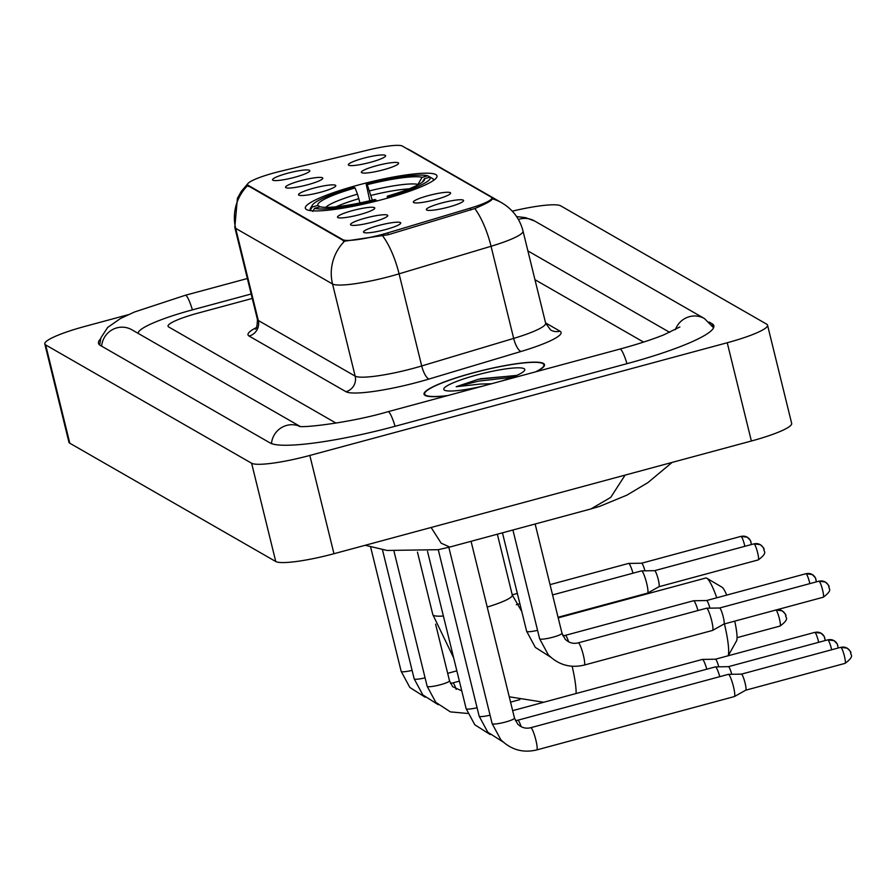 <?xml version="1.0" encoding="UTF-8"?>
<svg xmlns="http://www.w3.org/2000/svg" width="896" height="896" viewBox="0 0 896 896"><rect width="100%" height="100%" fill="white"/><g stroke="black" fill="none" stroke-linecap="round" stroke-linejoin="round"><path stroke-width="1.34" d="M383.6 199.203A67.782 10.024 -13.8 0 0 436.99 175.885A67.782 10.024 -13.8 0 0 358.736 184.912A67.782 10.024 -13.8 0 0 305.334 208.23A67.782 10.024 -13.8 0 0 383.6 199.203M428.445 195.586A19.186 2.834 166.2 0 1 450.587 193.301A19.186 2.834 166.2 0 1 435.49 199.629A19.186 2.834 166.2 0 1 413.47 202.406A19.186 2.834 166.2 0 1 428.445 195.586M376.466 165.726A19.186 2.834 166.2 0 1 398.597 163.43A19.186 2.834 166.2 0 1 383.499 169.77A19.186 2.834 166.2 0 1 361.491 172.547A19.186 2.834 166.2 0 1 376.466 165.726M363.474 158.256A19.186 2.834 166.2 0 1 385.605 155.971A19.186 2.834 166.2 0 1 370.507 162.299A19.186 2.834 166.2 0 1 348.499 165.088A19.186 2.834 166.2 0 1 363.474 158.256M441.448 203.056A19.186 2.834 166.2 0 1 463.579 200.76A19.186 2.834 166.2 0 1 448.482 207.099A19.186 2.834 166.2 0 1 426.462 209.877A19.186 2.834 166.2 0 1 441.448 203.056M365.624 218.042A19.186 2.834 166.2 0 1 387.755 215.746A19.186 2.834 166.2 0 1 372.658 222.085A19.186 2.834 166.2 0 1 350.638 224.862A19.186 2.834 166.2 0 1 365.624 218.042M352.621 210.571A19.186 2.834 166.2 0 1 374.763 208.286A19.186 2.834 166.2 0 1 359.666 214.614A19.186 2.834 166.2 0 1 337.646 217.403A19.186 2.834 166.2 0 1 352.621 210.571M313.634 188.182A19.186 2.834 166.2 0 1 335.776 185.886A19.186 2.834 166.2 0 1 320.678 192.214A19.186 2.834 166.2 0 1 298.659 195.003A19.186 2.834 166.2 0 1 313.634 188.182M300.642 180.712A19.186 2.834 166.2 0 1 322.773 178.427A19.186 2.834 166.2 0 1 307.675 184.755A19.186 2.834 166.2 0 1 285.667 187.533A19.186 2.834 166.2 0 1 300.642 180.712M287.65 173.242A19.186 2.834 166.2 0 1 309.781 170.957A19.186 2.834 166.2 0 1 294.683 177.285A19.186 2.834 166.2 0 1 272.675 180.074A19.186 2.834 166.2 0 1 287.65 173.242M378.616 225.501A19.186 2.834 166.2 0 1 400.747 223.216A19.186 2.834 166.2 0 1 385.65 229.544A19.186 2.834 166.2 0 1 363.642 232.333A19.186 2.834 166.2 0 1 378.616 225.501M387.789 232.848A34.53 5.107 166.2 0 1 382.166 234.45A34.53 5.107 166.2 0 1 342.877 239.714L248.114 185.27A34.53 5.107 166.2 0 1 247.531 184.61A34.53 5.107 166.2 0 1 280.549 171.248L368.883 149.834A34.53 5.107 166.2 0 1 402.349 146.07L491.333 197.176A34.53 5.107 166.2 0 1 491.904 197.837A34.53 5.107 166.2 0 1 470.333 208.118L387.789 232.848L388.259 234.73M536.536 371.582A62.026 9.173 -13.8 0 0 544.522 364.627A62.026 9.173 -13.8 0 0 472.898 372.882A62.026 9.173 -13.8 0 0 424.043 394.218A62.026 9.173 -13.8 0 0 446.88 395.797M491.736 198.453L492.173 198.755C492.699 200.099 486.909 203.37 474.802 208.555L388.349 234.696L344.546 241.203L247.654 185.517M406.65 148.534A44.766 43.747 -60.1 0 1 411.309 150.853L501.738 202.798A44.766 43.747 119.9 0 0 492.173 198.755L492.274 198.923M198.262 313.04A38.371 5.667 -13.8 0 0 168.045 326.234A38.371 5.667 -13.8 0 0 168.683 326.962L336.056 423.114L168.683 326.962A38.371 5.667 -13.8 0 1 168.045 326.234A38.371 5.667 -13.8 0 1 198.262 313.04L252.258 298.458L198.262 313.04M643.563 342.082L534.968 279.698L643.563 342.082M535.73 371.806A61.387 9.072 -13.8 0 0 543.894 364.773A61.387 9.072 -13.8 0 0 473.021 372.949A61.387 9.072 -13.8 0 0 424.659 394.061A61.387 9.072 -13.8 0 0 447.686 395.573M516.858 375.368L478.307 379.288L456.21 386.725L480.189 384.059L491.501 383.746M501.133 381.147A41.698 6.16 -13.8 0 0 524.53 370.485A41.698 6.16 -13.8 0 0 476.638 375.032A41.698 6.16 -13.8 0 0 444.461 390.152A41.698 6.16 -13.8 0 0 482.294 386.232M456.21 386.725L478.755 381.102L512.378 377.25M480.39 378.739L516.488 375.536M716.789 597.778A40.925 6.194 -105.1 0 0 706.81 578.234A40.925 6.194 -105.1 0 0 706.787 578.222A40.925 6.194 -105.1 0 0 705.779 578.021L558.208 617.859M369.858 200.726L366.162 184.027A60.883 8.994 -13.8 0 1 427.773 175.784L422.117 177.307A54.992 8.131 -13.8 0 0 367.248 184.654L372.277 200.155M310.52 208.118A63.437 9.374 -13.8 0 0 310.162 209.642A63.437 9.374 -13.8 0 0 310.363 210.101L312.222 206.987A60.883 8.994 -13.8 0 1 312.39 205.106L310.52 208.118M433.16 180.667A63.437 9.374 -13.8 0 0 433.373 179.379A63.437 9.374 -13.8 0 0 433.171 178.92L430.114 177.128A60.883 8.994 -13.8 0 1 388.371 196.784L388.763 197.77M359.946 202.933L357.482 194.141L355.051 187.947L353.965 187.32A60.883 8.994 -13.8 0 0 312.39 205.106M427.773 175.784L430.83 177.576M355.051 187.947A54.992 8.131 -13.8 0 0 317.867 205.453L312.222 206.987M367.248 184.654L366.162 184.027M388.371 196.784L387.285 196.168A54.992 8.131 -13.8 0 0 424.267 180.264A54.992 8.131 -13.8 0 0 424.469 178.651L430.114 177.128M317.867 205.453L320.186 206.808A54.992 8.131 -13.8 0 0 375.088 199.461L376.544 201.04M417.547 185.08L422.117 177.307M387.408 198.15L387.285 196.168M424.469 178.651L422.386 182.157M312.715 211.445L314.563 208.331A60.883 8.994 -13.8 0 0 376.163 200.088M314.563 208.331L320.219 206.808M728.146 655.771A40.925 6.194 -105.1 0 0 724.45 623.907M706.81 578.234L722.03 587.216A28.134 4.256 74.9 0 1 722.03 587.216A28.134 4.256 74.9 0 1 726.734 595.101M734.731 621.13A28.134 4.256 74.9 0 1 736.523 640.909L728.224 655.749M530.746 727.709L728.347 674.352A11.514 1.747 74.9 0 1 728.414 674.341A11.514 1.747 74.9 0 1 728.638 674.408A11.514 1.747 74.9 0 1 733.466 686.672A11.514 1.747 74.9 0 1 734.418 696.55A11.514 1.747 74.9 0 1 734.35 696.573L536.749 749.93C522.962 753.2 510.978 749.784 500.786 739.682L492.128 723.587A11.514 1.702 166.2 0 0 492.206 723.733A11.514 1.702 166.2 0 0 505.411 722.053A11.514 1.702 166.2 0 0 514.483 718.099L517.664 724.024C521.416 727.698 525.784 728.93 530.746 727.709A11.514 1.747 74.9 0 1 531.037 727.765A11.514 1.747 74.9 0 1 531.171 727.866A11.514 1.747 74.9 0 1 535.741 739.547A11.514 1.747 74.9 0 1 536.749 749.93M840.582 647.461A8.31 1.254 74.9 0 1 840.739 647.315L741.406 674.139A8.31 1.254 74.9 0 1 741.44 674.139A8.31 1.254 74.9 0 1 741.597 674.184A8.31 1.254 74.9 0 1 745.08 683.043A8.31 1.254 74.9 0 1 745.763 690.178A8.31 1.254 74.9 0 1 745.718 690.189M521.17 726.701A11.514 1.747 74.9 0 0 518.179 720.395A11.514 1.747 74.9 0 0 518.034 720.306A11.514 1.747 74.9 0 0 517.754 720.238L715.355 666.882A11.514 1.747 74.9 0 1 715.422 666.882A11.514 1.747 74.9 0 1 715.635 666.949A11.514 1.747 74.9 0 1 719.79 676.659M827.59 639.99A8.31 1.254 74.9 0 1 827.747 639.856L728.414 666.669A8.31 1.254 74.9 0 1 728.437 666.669A8.31 1.254 74.9 0 1 728.594 666.714A8.31 1.254 74.9 0 1 731.752 674.285M512.658 710.651L702.363 659.422A11.514 1.747 74.9 0 1 702.43 659.411A11.514 1.747 74.9 0 1 702.643 659.478A11.514 1.747 74.9 0 1 706.798 669.2M814.587 632.52A8.31 1.254 74.9 0 1 814.744 632.386L715.422 659.21A8.31 1.254 74.9 0 1 715.445 659.21A8.31 1.254 74.9 0 1 715.602 659.254A8.31 1.254 74.9 0 1 718.76 666.826M584.248 665.078A11.514 1.747 74.9 0 0 583.24 654.696A11.514 1.747 74.9 0 0 578.67 643.014A11.514 1.747 74.9 0 0 578.536 642.914A11.514 1.747 74.9 0 0 578.245 642.858L706.53 608.216A11.514 1.747 74.9 0 1 706.586 608.205A11.514 1.747 74.9 0 1 706.81 608.272A11.514 1.747 74.9 0 1 711.637 620.547A11.514 1.747 74.9 0 1 712.589 630.414A11.514 1.747 74.9 0 1 712.522 630.437L584.248 665.078C570.461 668.349 558.477 664.933 548.285 654.83L539.627 638.736A11.514 1.702 166.2 0 0 539.706 638.87A11.514 1.702 166.2 0 0 552.922 637.202A11.514 1.702 166.2 0 0 561.982 633.248A11.514 1.702 166.2 0 0 561.904 633.102M719.566 608.003A8.31 1.254 74.9 0 1 719.611 608.003A8.31 1.254 74.9 0 1 719.768 608.048A8.31 1.254 74.9 0 1 723.251 616.907A8.31 1.254 74.9 0 1 723.946 624.042A8.31 1.254 74.9 0 1 723.901 624.064L823.245 597.229C834.098 589.154 827.725 588.515 829.069 586.914C829.427 586.163 828.15 584.517 825.216 581.997A8.31 8.12 119.9 0 0 819.123 581.224A8.31 1.254 74.9 0 1 822.45 589.478A8.31 1.254 74.9 0 1 823.245 597.229M568.669 641.85A11.514 1.747 74.9 0 0 565.678 635.544A11.514 1.747 74.9 0 0 565.544 635.443A11.514 1.747 74.9 0 0 565.253 635.387L693.526 600.757A11.514 1.747 74.9 0 1 693.594 600.746A11.514 1.747 74.9 0 1 693.818 600.813A11.514 1.747 74.9 0 1 697.962 610.523M706.563 600.544A8.31 1.254 74.9 0 1 706.619 600.533A8.31 1.254 74.9 0 1 706.776 600.589A8.31 1.254 74.9 0 1 709.923 608.16M552.574 594.922L641.547 570.886A11.514 1.747 74.9 0 1 641.614 570.886A11.514 1.747 74.9 0 1 641.827 570.954A11.514 1.747 74.9 0 1 646.654 583.218A11.514 1.747 74.9 0 1 647.606 593.096A11.514 1.747 74.9 0 1 647.55 593.118L558.062 617.277M753.782 543.995A8.31 1.254 74.9 0 1 753.939 543.861L654.606 570.674A8.31 1.254 74.9 0 1 654.629 570.674A8.31 1.254 74.9 0 1 654.797 570.718A8.31 1.254 74.9 0 1 658.28 579.589A8.31 1.254 74.9 0 1 658.963 586.712A8.31 1.254 74.9 0 1 658.918 586.734M550.043 584.629L628.555 563.427A11.514 1.747 74.9 0 1 628.622 563.416A11.514 1.747 74.9 0 1 628.835 563.483A11.514 1.747 74.9 0 1 632.99 573.205M740.779 536.525A8.31 1.254 74.9 0 1 740.936 536.39L641.614 563.214A8.31 1.254 74.9 0 1 641.637 563.214A8.31 1.254 74.9 0 1 641.794 563.259A8.31 1.254 74.9 0 1 644.952 570.83M251.171 294L192.64 309.803A69.059 10.203 -13.8 0 0 138.208 333.413M669.693 332.36L527.89 250.902M128.251 314.709L85.098 326.357A51.162 7.56 -13.8 0 0 44.8 343.952A51.162 7.56 -13.8 0 0 45.662 344.926L251.619 463.243A51.162 7.56 -13.8 0 0 309.826 455.448L727.238 342.742A51.162 7.56 -13.8 0 0 767.536 325.147A51.162 7.56 -13.8 0 0 766.674 324.162L560.717 205.856A51.162 7.56 -13.8 0 0 512.277 211.165M44.8 343.952L68.936 442.221A51.162 7.56 -13.8 0 0 69.798 443.206L275.755 561.512A51.162 7.56 -13.8 0 0 333.962 553.717L751.374 441.011A51.162 7.56 -13.8 0 0 791.672 423.416L767.536 325.147M100.587 338.845A109.984 16.262 -13.8 0 0 98.493 343.314A109.984 16.262 -13.8 0 0 100.341 345.419L270.166 442.982A109.984 16.262 -13.8 0 0 395.304 426.227L627.2 363.608A109.984 16.262 -13.8 0 0 713.843 325.786A109.984 16.262 -13.8 0 0 711.995 323.68L709.15 322.045M431.122 527.486L441.157 543.178L449.77 547.053L590.89 508.95L610.714 497.414L625.117 475.104M449.77 547.053L438.245 549.696L387.106 550.458L365.21 545.283M470.333 208.118L470.792 209.989M248.114 185.27L248.405 186.48M342.877 239.714L343.179 240.912M249.099 336.056A12.79 12.499 119.9 0 0 258.294 320.477L355.163 376.13A51.162 7.56 -13.8 0 0 413.37 368.334A51.162 7.56 -13.8 0 0 421.702 365.96L513.677 338.408A51.162 7.56 -13.8 0 0 545.642 323.187L550.614 329.997A12.79 12.499 119.9 0 0 560 331.195A63.952 9.453 166.2 0 1 521.125 351.445L429.15 378.997A63.952 9.453 166.2 0 1 345.979 391.709L249.099 336.056A63.952 9.453 166.2 0 1 256.312 327.622M257.432 319.491A51.162 7.56 -13.8 0 0 258.294 320.477L235.659 228.346A51.162 7.56 166.2 0 1 234.797 227.371L257.432 319.491C257.208 326.122 256.458 329.314 255.192 329.067M501.738 202.798L505.221 205.016C514.282 211.534 520.218 220.214 523.018 231.056A51.162 7.56 166.2 0 1 491.053 246.277L399.078 273.829A51.162 7.56 166.2 0 1 390.746 276.203A51.162 7.56 166.2 0 1 332.539 283.998A44.766 43.747 -60.1 0 1 344.546 241.203M382.715 235.973A44.766 14.269 -106.7 0 1 399.078 273.829L421.702 365.96A12.79 4.077 73.3 0 0 429.15 378.997M247.666 185.55A44.766 43.747 119.9 0 0 235.659 228.346L332.539 283.998L355.163 376.13A12.79 12.499 119.9 0 1 345.979 391.709M521.125 351.445A12.79 4.077 73.3 0 1 513.677 338.408L491.053 246.277A44.766 14.269 -106.7 0 0 474.802 208.555M545.574 322.896L560 331.195M443.386 616.022A40.925 6.048 166.2 0 1 433.485 615.339A40.925 6.048 166.2 0 1 432.802 614.555L417.469 552.126M561.848 632.699A40.925 6.194 74.9 0 1 563.058 635.79M572.152 666.254A40.925 6.194 74.9 0 1 576.094 693.515M521.774 611.475L512.288 595.034A40.925 6.048 166.2 0 1 487.211 607.062M409.013 188.877A47.32 7 -13.8 0 0 371.101 195.384M357.482 194.141A49.19 7.269 -13.8 0 0 325.707 207.357M417.906 184.386A49.19 7.269 -13.8 0 0 369.69 190.837M358.904 198.677A47.32 7 -13.8 0 0 336.157 206.774M840.941 647.36A8.31 1.254 74.9 0 1 844.278 655.614A8.31 1.254 74.9 0 1 845.074 663.365C855.926 655.29 849.554 654.651 850.898 653.05C851.256 652.299 849.979 650.653 847.045 648.133A8.31 8.12 119.9 0 0 840.941 647.36A8.31 1.254 74.9 0 0 840.739 647.315L847.045 648.133A8.31 8.12 119.9 0 1 850.842 653.195M514.405 717.965A11.514 1.702 166.2 0 1 514.483 718.099L471.061 541.307M837.838 645.736A8.31 8.12 119.9 0 0 827.949 639.89A8.31 1.254 74.9 0 1 831.667 649.768M490.067 715.187A11.514 1.702 166.2 0 1 479.214 716.262A11.514 1.702 166.2 0 1 479.136 716.128L438.256 549.696M838.219 647.998L837.211 643.888L834.053 640.674L827.747 639.856A8.31 1.254 74.9 0 1 827.949 639.89M824.846 638.266A8.31 8.12 119.9 0 0 814.957 632.43A8.31 1.254 74.9 0 1 818.675 642.298M477.064 707.728A11.514 1.702 166.2 0 1 466.222 708.803A11.514 1.702 166.2 0 1 466.133 708.658L427.493 551.32M825.227 640.528L824.208 636.429L821.05 633.203L814.744 632.386A8.31 1.254 74.9 0 1 814.957 632.43M775.97 610.03A8.31 1.254 74.9 0 1 779.296 618.296A8.31 1.254 74.9 0 1 780.091 626.046C790.944 617.96 784.571 617.333 785.915 615.731C786.285 614.97 784.997 613.334 782.074 610.803A8.31 8.12 119.9 0 0 775.97 610.03A8.31 1.254 74.9 0 0 775.925 610.008M785.859 615.877A8.31 8.12 119.9 0 0 782.074 610.803L775.757 609.986M449.422 680.635A11.514 1.702 166.2 0 1 449.501 680.77A11.514 1.702 166.2 0 1 440.44 684.734A11.514 1.702 166.2 0 1 427.235 686.403A11.514 1.702 166.2 0 1 427.146 686.269L394.027 551.387M425.085 677.858A11.514 1.702 166.2 0 1 414.232 678.933A11.514 1.702 166.2 0 1 414.154 678.798L382.435 549.651M450.419 683.334L452.771 682.92A11.514 1.747 74.9 0 1 453.062 682.976A11.514 1.747 74.9 0 1 453.197 683.077A11.514 1.747 74.9 0 1 456.187 689.382M412.093 670.398A11.514 1.702 166.2 0 1 401.24 671.474A11.514 1.702 166.2 0 1 401.162 671.339L370.586 546.885M829.013 587.07A8.31 8.12 119.9 0 0 825.216 581.997L818.91 581.179A8.31 1.254 74.9 0 1 819.123 581.224M818.754 581.325A8.31 1.254 74.9 0 1 818.91 581.179L719.589 608.003L706.586 608.205M816.021 579.6A8.31 8.12 119.9 0 0 806.12 573.754A8.31 1.254 74.9 0 1 809.85 583.632M537.566 630.336A11.514 1.702 166.2 0 1 526.714 631.411A11.514 1.702 166.2 0 1 526.635 631.266L535.293 647.36L550.637 657.138M754.141 543.894A8.31 1.254 74.9 0 1 757.478 552.16A8.31 1.254 74.9 0 1 758.274 559.91C769.126 551.824 762.742 551.197 764.098 549.595C764.456 548.834 763.168 547.198 760.245 544.667A8.31 8.12 119.9 0 0 754.141 543.894A8.31 1.254 74.9 0 0 753.939 543.861L760.245 544.667A8.31 8.12 119.9 0 1 764.03 549.741M751.038 542.27A8.31 8.12 119.9 0 0 741.149 536.435A8.31 1.254 74.9 0 1 744.867 546.302M751.419 544.533L750.4 540.434L747.253 537.208L740.936 536.39A8.31 1.254 74.9 0 1 741.149 536.435M101.64 346.17A20.462 20.003 -60.1 0 1 131.869 329.773L299.891 426.294M99.658 344.96L100.912 337.826L107.688 327.421L120.523 318.506L134.434 312.021L185.36 295.266A20.462 3.091 74.9 0 1 185.864 295.366A20.462 3.091 74.9 0 1 192.427 309.859M516.566 216.552L525.594 217.661L534.643 221.021A20.462 20.003 119.9 0 0 518.392 219.475M534.643 221.021L704.469 318.573A20.462 20.003 119.9 0 0 675.416 329.616M626.998 363.664A20.462 3.091 -105.1 0 0 620.435 349.171A20.462 3.091 -105.1 0 0 619.931 349.07L388.035 411.69C349.026 423.181 299.757 428.299 298.984 426.171M395.102 426.283A20.462 3.091 -105.1 0 0 388.539 411.79A20.462 3.091 -105.1 0 0 388.035 411.69M271.477 443.587A20.462 20.003 -60.1 0 1 299.522 426.25M69.798 443.206L45.662 344.926M751.374 441.011L727.238 342.742M333.962 553.717L309.826 455.448M275.755 561.512L251.619 463.243M712.6 326.166L711.995 323.68M491.904 197.837L492.24 199.203M247.531 184.61L247.878 186.043M247.666 183.882L241.304 191.341L237.418 198.318L234.797 227.371M406.526 148.467L411.309 150.853M523.018 231.056L545.642 323.187M424.973 395.338L424.659 394.061M544.208 366.05L543.894 364.773M509.253 696.797L543.726 702.251M310.408 210.616L310.162 209.642M433.619 180.354L433.373 179.379M453.645 657.821L432.802 614.555M497.347 534.206L512.288 595.034M448.829 547.31L492.128 723.587M741.44 674.139L728.414 674.341M845.074 663.365L745.741 690.189L734.418 696.55M503.138 742L487.794 732.222L479.136 716.128M517.754 720.238L515.39 720.664M728.437 666.669L715.422 666.882M490.146 734.53L474.79 724.752L466.133 708.658M715.445 659.21L702.43 659.411M467.678 713.462L450.408 711.883L435.803 702.363L427.146 686.269M461.765 690.85L452.682 686.694L449.501 680.77L435.602 624.165M510.563 702.139L519.837 699.63M780.091 626.046L737.05 637.661M438.155 704.67L422.811 694.893L414.154 678.798M452.771 682.92L459.379 681.139M425.163 697.211L409.819 687.422L401.162 671.339M447.675 673.322L456.848 670.846M512.915 530.006L539.627 638.736M578.245 642.858C573.283 644.078 568.915 642.846 565.163 639.173L561.982 633.248L535.147 524.003M723.946 624.042L712.589 630.414M816.402 581.862L815.382 577.763L812.224 574.538L805.918 573.72L706.586 600.533L693.594 600.746M502.454 532.829L526.635 631.266M565.253 635.387L562.89 635.813M516.309 604.71L519.87 603.747M654.629 570.674L641.614 570.886M758.274 559.91L658.941 586.723L647.606 593.096M512.243 594.832L517.339 593.454M641.637 563.214L628.622 563.416M185.36 295.266L247.363 278.522M713.574 327.79L704.469 318.573M679.862 326.962L663.723 334.88C651.829 339.629 637.235 344.366 619.931 349.07M590.878 508.95L599.85 506.296L626.853 495.163L647.92 482.608L672.123 462.414"/></g></svg>
